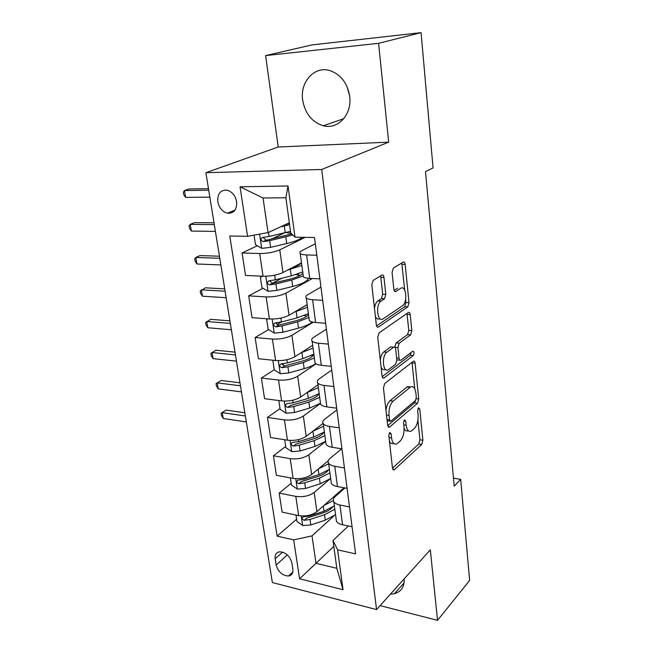 <?xml version="1.0" encoding="UTF-8"?>
<svg xmlns="http://www.w3.org/2000/svg" width="653" height="653" viewBox="0 0 653 653"><rect width="100%" height="100%" fill="white"/><g stroke="black" fill="none" stroke-linecap="round" stroke-linejoin="round"><path stroke-width="0.98" d="M389.702 432.482L388.813 435.624L392.477 468.144L394.061 469.948L421.732 444.456L422.883 440.212L419.732 408.933L418.491 407.741L417.667 410.721L418.083 414.818C418.385 420.818 417.128 425.389 414.304 428.515L411.21 431.102C408.598 432.09 406.917 430.115 406.174 425.185L405.733 421.022L404.427 419.83L403.57 422.891L404.019 427.062C404.354 433.184 403.04 437.869 400.085 441.134L396.82 443.86C394.094 444.881 392.339 442.897 391.555 437.91L391.082 433.674L389.702 432.482M302.674 100.089C305.106 113.671 312.003 122.233 323.357 125.776C337.887 129.808 352.155 114.61 349.714 96.546C347.551 83.258 341.005 74.63 330.059 70.646C314.485 65.561 299.809 82.009 302.674 100.089M347.07 86.686L349.649 96.007M390.453 594.14L394.428 593.691C401.228 591.724 404.485 586.778 404.183 578.876M217.816 201.793C219.163 207.94 222.371 211.752 227.424 213.213C233.937 213.547 237.006 209.695 236.623 201.671C235.325 195.565 232.166 191.737 227.162 190.194C220.477 189.811 217.367 193.68 217.816 201.793M383.972 277.427C383.654 275.435 382.96 274.652 381.907 275.068L373.083 280.447L371.826 284.879L376.332 324.868C376.667 326.818 377.361 327.537 378.422 327.031L407.79 306.943L409.023 302.682L405.162 264.424C404.868 262.49 404.231 261.714 403.244 262.098L393.269 268.171L392.078 272.456L393.849 289.246C394.159 291.181 394.82 291.932 395.824 291.491L400.697 288.34C406.117 284.439 407.954 302.429 402.517 305.718L383.123 318.835C377.45 323.202 375.206 304.747 381.017 301.082L384.552 298.788L385.817 294.397L383.972 277.427L380.821 277.288L380.495 275.933M378.422 327.031L377.156 326.941L378.422 327.031M388.682 142.142L378.593 43.327L421.071 32.65L311.987 44.91L265.616 55.595L278.211 147.015L205.883 172.702L321.692 169.494L388.682 142.142L278.211 147.015M380.111 605.633L437.526 620.35L430.319 549.818L376.561 609.584L321.692 169.494M437.526 620.35L469.638 580.427L460.675 479.359L453.468 478.159M421.071 32.65L433.061 167.935L425.503 171.576L454.194 486.142L460.675 479.359M384.748 383.507L383.45 388.004L387.653 425.291L389.384 427.201L417.553 403.26L418.728 399.007L415.12 363.207C414.867 361.509 414.304 360.856 413.414 361.223L384.748 383.507M382.087 375.948L377.744 337.348L379.075 332.842L408.354 312.534C409.325 312.085 409.945 312.795 410.223 314.64L411.831 330.589L410.615 334.85L399.195 343.209L397.938 347.576L399.065 358.219C399.342 359.974 399.946 360.652 400.877 360.244L412.835 351.167C414.288 351.706 414.418 353.167 413.21 355.55L383.997 377.981C383.017 378.405 382.38 377.728 382.087 375.948M292.854 569.138L291.891 562.862C289.883 555.981 285.81 552.291 279.68 551.785C276.219 552.381 274.717 554.724 275.158 558.805L276.154 565.025C278.211 571.938 282.333 575.611 288.495 576.028C291.809 575.407 293.262 573.114 292.854 569.138M205.883 172.702L272.374 582.549L376.561 609.584M333.805 546.332L315.995 563.319L336.826 568.298L333.006 540.504L337.601 549.818L355.591 553.883L314.517 237.529L295.001 237.178L290.724 232.966L285.883 197.786L263.037 197.99L268.056 232.615L289.32 222.787M337.601 549.818L343.037 589.7L299.58 578.746L293.679 539.876L312.012 535.868L333.773 516.058M296.593 519.208L277.117 536.121L293.679 539.876M277.117 536.121L229.774 235.986L247.569 236.313L240.051 186.799L288.022 185.991L295.001 237.178M378.593 43.327L265.616 55.595M312.012 535.868L315.995 563.319L299.58 578.746M257.323 245.765L242.059 252.989L259.682 253.519C267.395 253.486 274.089 252.262 279.762 249.854L305.139 237.357M242.059 252.989L245.528 275.435L263.061 276.243C270.726 276.309 277.37 275.076 282.986 272.546L301.498 262.832M262.979 288.259L248.679 295.858L266.138 296.911C273.762 297.066 280.357 295.825 285.916 293.189L312.395 278.513M248.679 295.858L252.05 317.668L269.42 318.982C277.003 319.235 283.541 317.987 289.042 315.244L307.147 304.625M268.579 329.594L255.119 337.519L272.407 339.07C279.949 339.405 286.447 338.148 291.891 335.307L313.203 322.182M255.119 337.519L258.4 358.726L275.599 360.521C283.1 360.946 289.54 359.681 294.927 356.734L312.648 345.274M274.219 369.737L261.38 378.038L278.505 380.046C285.965 380.552 292.364 379.279 297.695 376.242L316.036 363.843M261.38 378.038L264.571 398.665L281.606 400.909C289.026 401.489 295.376 400.216 300.658 397.073L317.995 384.813M280.031 408.615L267.469 417.438L284.43 419.895C291.809 420.556 298.119 419.267 303.343 416.043L320.509 403.415M267.469 417.438L270.571 437.51L287.442 440.187C294.789 440.922 301.049 439.632 306.224 436.318L323.08 423.397M285.696 446.456L273.403 455.786L290.193 458.659C297.499 459.467 303.718 458.169 308.836 454.774L325.651 441.412M273.403 455.786L276.415 475.319L293.132 478.396C300.396 479.278 306.567 477.98 311.636 474.494L328.271 460.773M291.214 483.31L279.166 493.113L295.801 496.378C303.033 497.325 309.163 496.019 314.191 492.46L329.651 479.278M279.166 493.113L282.112 512.14L298.658 515.592C305.857 516.613 311.938 515.299 316.909 511.658L343.984 487.767M348.384 525.983L333.006 540.504M344.947 487.938L335.283 496.484C333.332 498.272 332.842 500.018 333.814 501.741C334.818 503.3 336.858 504.394 339.927 505.03L349.494 506.908M341.707 448.782L330.149 458.308C328.157 460.006 327.643 461.655 328.606 463.255C329.61 464.707 331.667 465.711 334.769 466.275L344.433 467.932M336.899 409.896L324.868 419.063C322.835 420.663 322.296 422.205 323.251 423.683C324.255 425.021 326.32 425.936 329.455 426.417L339.225 427.829M331.732 370.104L319.439 378.707C317.358 380.209 316.795 381.63 317.75 382.985C318.746 384.193 320.827 385.001 323.994 385.401L333.871 386.568M326.418 329.185L313.856 337.193C311.726 338.581 311.138 339.887 312.085 341.095C313.073 342.18 315.17 342.882 318.37 343.192L328.353 344.082M320.958 287.1L308.11 294.462C305.93 295.744 305.31 296.911 306.249 297.972C307.228 298.919 309.342 299.507 312.583 299.719L322.672 300.331M315.334 243.789L302.192 250.466C299.964 251.625 299.319 252.654 300.241 253.56C301.221 254.36 303.343 254.825 306.616 254.939L316.819 255.25M283.614 363.664L282.251 364.545M281.565 321.937L276.872 324.704M281.851 278.235L272.195 283.361M284.569 232.884L271.313 239.153M336.099 518.613L336.466 521.339C337.47 522.955 339.503 524.09 342.564 524.767L352.073 526.751M330.981 480.837L331.332 483.4C332.336 484.91 334.385 485.963 337.47 486.567L347.086 488.338M325.733 442.008L326.059 444.399C327.055 445.795 329.12 446.758 332.238 447.281L341.952 448.823M320.329 402.085L320.631 404.289C321.627 405.57 323.7 406.435 326.859 406.876L336.679 408.174M314.779 361.011L315.048 363.027C316.044 364.178 318.133 364.937 321.317 365.296L331.242 366.333M309.057 318.746L309.302 320.55C310.289 321.57 312.395 322.215 315.611 322.484L325.651 323.243M303.172 275.223L303.384 276.815C304.363 277.696 306.486 278.227 309.742 278.39L319.888 278.864M296.062 266.212L295.989 265.722L296.021 266.228M268.056 232.615L247.569 236.313M336.826 568.298L343.037 589.7M240.051 186.799L263.037 197.99M288.022 185.991L285.883 197.786M389.441 441.159C390.543 443.452 391.971 444.211 393.718 443.436M404.117 428.564C405.187 430.76 406.558 431.47 408.223 430.686M392.486 468.185L418.777 444.024L419.936 439.779L417.936 420.108M414.745 388.788L412.01 362.309M387.702 425.634L414.565 402.901L415.724 400.183M389.547 419.944L390.918 421.169L415.488 400.444L416.32 397.457L415.871 393.082C415.112 387.882 413.349 385.841 410.582 386.96L393.106 401.138C390.037 404.305 388.682 409.064 389.041 415.414L389.547 419.944L387.009 419.601M387.156 420.899L390.021 421.177M410.631 386.927L407.023 386.992L410.043 387.335M385.972 410.427C386.56 405.905 387.915 402.681 390.045 400.762L407.023 386.992M394.845 347.2L396.118 342.947L407.578 334.614L408.794 330.361L406.99 313.489M380.291 359.95C380.781 356.105 381.948 353.436 383.776 351.934L386.886 352.22C381.303 355.836 382.968 373.589 388.486 369.663L395.571 364.301L396.828 359.909L399.816 360.146M382.217 376.642L410.182 355.273L411.047 352.522M381.099 367.166C382.217 369.565 383.646 370.292 385.392 369.345M391.841 346.988L393.8 347.167C394.771 346.727 395.4 347.412 395.685 349.233L396.828 359.909M393.8 347.167L386.886 352.22M390.706 346.89L393.726 347.208M383.776 351.934L390.641 346.939M374.471 308.322C375.002 304.731 376.128 302.257 377.858 300.894L381.401 298.609L382.674 294.225L380.821 277.288M375.385 316.485C376.61 318.942 378.12 319.668 379.915 318.664M394.11 290.438L397.604 288.185M404.689 290.014L401.766 262.996M376.561 325.92L404.721 306.755L405.962 302.502L405.644 299.376M295.964 515.029L296.935 521.502L302.804 525.543L310.836 524.947L325.267 520.163L335.56 514.67M323.864 505.52L333.356 500.533M337.332 494.672L337.421 493.562M334.36 505.781L324.027 511.226L309.538 515.984L303.245 516.874C301.58 518.115 301.915 519.257 304.265 520.31L310.036 519.462L324.508 514.695L334.826 509.226M332.671 507.087C330.581 509.495 327.267 511.462 322.729 512.989L306.796 518.082L304.265 520.31M245.357 415.994L222.249 412.614L223.253 418.491L246.32 421.952M223.253 418.491L221.473 415.577L221.081 413.235L226.085 410.092L244.834 412.794M226.085 410.092L221.081 413.235M290.405 477.898L291.483 485.114L297.417 489.105L305.547 488.46L320.207 483.783L330.671 478.494M318.468 468.862L328.671 463.752M329.439 469.376L318.925 474.617L304.216 479.261L297.948 480.151C296.152 481.408 296.462 482.583 298.878 483.685L304.731 482.828L319.423 478.176L329.912 472.911M328.361 470.184C326.345 472.78 322.778 474.911 317.644 476.584L301.466 481.555L298.878 483.685M240.459 385.784L217.196 382.878L218.216 388.878L241.447 391.882M218.216 388.878L216.437 386.013L216.029 383.621L221.089 380.47L239.969 382.797M284.692 439.747L285.892 447.738L291.891 451.688L300.127 450.986L314.999 446.432L325.643 441.355M324.378 431.992L313.693 437.02L312.885 431.217L323.594 426.221M313.693 437.02L298.756 441.534L292.503 442.432C290.577 443.705 290.854 444.922 293.352 446.072L299.286 445.199L314.199 440.669L324.868 435.624M323.831 432.392C321.986 435.118 318.182 437.388 312.412 439.208L295.997 444.048L293.352 446.072M235.447 354.938L212.029 352.514L213.066 358.636L236.459 361.158M213.066 358.636L211.286 355.828L210.87 353.387L215.988 350.228L234.998 352.155M278.823 400.542L280.145 409.349L286.21 413.243L294.552 412.484L309.661 408.068L320.484 403.211M318.362 394.747L317.88 394.428M307.057 392.551L318.378 387.67M313.783 387.792L315.938 386.274M319.186 393.596L308.314 398.395L293.14 402.77L286.92 403.676C284.847 404.966 285.1 406.223 287.671 407.431L293.687 406.541L308.836 402.142L319.684 397.326M319.072 393.669C317.505 396.477 313.497 398.852 307.041 400.811L290.373 405.513L287.671 407.431M230.338 323.415L206.748 321.505L207.817 327.757L231.366 329.773M207.817 327.757L206.03 325.006L205.597 322.509L210.78 319.35L229.921 320.86M272.856 360.236L274.236 369.9L280.366 373.736L288.822 372.92L304.167 368.643C309.081 367.255 312.942 365.59 315.734 363.656M312.697 356.016L311.505 355.461M300.96 352.832L313.024 348.049M306.934 348.971L311.465 346.041M313.848 354.146L302.78 358.693L287.377 362.937L281.182 363.843C278.962 365.149 279.182 366.439 281.835 367.712L287.932 366.806L303.319 362.554L314.362 357.975M313.889 354.457C312.379 357.109 308.257 359.411 301.523 361.354L284.594 365.917L282.145 364.154M225.114 291.205L201.361 289.826L202.446 296.217L226.167 297.703M202.446 296.217L200.659 293.524L200.218 290.977L205.458 287.802L224.738 288.887M267.738 318.86L266.685 319.439L268.171 329.341L274.366 333.112L282.929 332.238L298.519 328.116C304.959 326.369 309.522 324.321 312.216 321.97M306.665 316.256L304.29 315.546M294.536 312.02L307.514 307.326M300.045 308.787L306.551 304.975M308.363 313.595L297.099 317.889L281.443 321.97L275.256 322.892C272.921 324.223 273.109 325.545 275.819 326.875L282.023 325.953L297.654 321.856L308.893 317.538M308.469 314.362C306.894 316.787 302.69 318.933 295.85 320.803L278.635 325.21L276.146 323.251M302.535 307.326L303.074 307.441M305.098 306.233L304.665 306.086M219.767 258.286L195.851 257.462L196.961 263.992L220.845 264.93M196.961 263.992L195.165 261.355L194.725 258.751L195.851 257.462L200.022 255.576L219.432 256.213M266.685 319.439L267.706 318.852M262.465 276.211L260.4 277.443L261.926 287.63L268.195 291.336L276.872 290.397L292.715 286.438C302.143 283.949 307.416 281.239 308.543 278.317M300.094 275.435L295.817 274.644M287.671 270.089L301.849 265.453M292.838 267.371C297.286 265.926 300.135 264.432 301.376 262.898M302.723 271.901L291.254 275.917L275.337 279.835L269.06 280.774C266.734 282.104 266.889 283.467 269.526 284.871L275.933 283.933L291.818 279.998L303.27 275.95M302.894 273.15C301.262 275.329 296.968 277.313 290.022 279.1L272.546 283.337L269.991 281.231M298.348 265.151L297.409 264.979M214.306 224.624L190.227 224.379L191.362 231.056L215.408 231.415M191.362 231.056L189.558 228.493L189.109 225.832L190.227 224.379L194.472 222.64L214.013 222.812M254.066 235.137L255.503 244.728L261.845 248.36L270.636 247.348L286.74 243.561C294.699 241.626 299.833 239.545 302.159 237.308M291.165 233.407L286.145 232.517M280.202 226.999L289.589 224.689M285.132 224.722L289.41 223.432M290.503 231.35L269.06 236.476L262.694 237.431C260.367 238.769 260.49 240.173 263.053 241.643L269.673 240.696L292.789 234.998M291.703 233.929L266.261 240.255L263.665 237.986M208.723 190.203L184.472 190.57L185.632 197.386L209.85 197.149M185.632 197.386L183.828 194.896L183.362 192.17L184.472 190.57L188.799 188.978L208.47 188.668M279.762 249.854L282.986 272.546M285.916 293.189L289.042 315.244M291.891 335.307L294.927 356.734M297.695 376.242L300.658 397.073M303.343 416.043L306.224 436.318M308.836 454.774L311.636 474.494M314.191 492.46L316.909 511.658M339.927 505.03L342.564 524.767M295.801 496.378L298.658 515.592M290.193 458.659L293.132 478.396M334.769 466.275L337.47 486.567M284.43 419.895L287.442 440.187M329.455 426.417L332.238 447.281M278.505 380.046L281.606 400.909M323.994 385.401L326.859 406.876M272.407 339.07L275.599 360.521M318.37 343.192L321.317 365.296M266.138 296.911L269.42 318.982M312.583 299.719L315.611 322.484M259.682 253.519L263.061 276.243M306.616 254.939L309.742 278.39M287.344 554.887L276.154 565.025M282.618 552.12L275.158 558.805M389.033 437.543L391.555 437.91M403.84 420.769L405.733 421.022M403.783 424.858L406.174 425.185M417.904 408.705L419.732 408.933M419.936 439.779L422.883 440.212M418.777 444.024L421.732 444.456M392.853 469.442L394.412 469.703M389.115 433.388L391.082 433.674M412.108 362.913L415.12 363.207M416.271 398.714L418.728 399.007M414.565 402.901L417.553 403.26M388.135 426.817L389.629 427.029M390.045 400.762L393.106 401.138M386.503 415.079L389.041 415.414M407.17 314.436L410.223 314.64M408.794 330.361L411.831 330.589M407.578 334.614L410.615 334.85M396.118 342.947L399.195 343.209M394.975 347.314L397.938 347.576M396.624 357.991L399.065 358.219M410.182 355.273L413.21 355.55M382.731 377.744L384.119 377.891M382.674 294.225L385.817 294.397M381.352 298.641L384.495 298.821M378.005 300.796L381.156 300.984M394.739 291.434L395.824 291.491M402.068 264.318L405.162 264.424M405.962 302.502L409.023 302.682M404.721 306.755L407.79 306.943M301.253 515.952L302.657 525.445M324.508 514.695L325.267 520.163M323.3 506.018L324.027 511.226M310.036 519.462L310.836 524.947M309.424 515.209L309.538 515.984M295.744 478.706L297.27 489.007M319.423 478.176L320.207 483.783M318.158 469.115L318.925 474.617M304.731 482.828L305.547 488.46M304.02 477.923L304.216 479.261M290.087 440.44L291.736 451.582M314.199 440.669L314.999 446.432M299.286 445.199L300.127 450.986M298.478 439.608L298.756 441.534M284.275 401.105L286.055 413.145M308.836 402.142L309.661 408.068M307.481 392.429L308.314 398.395M293.687 406.541L294.552 412.484M292.773 400.224L293.14 402.77M278.3 360.668L280.219 373.638M303.319 362.554L304.167 368.643M301.931 352.563L302.78 358.693M287.932 366.806L288.822 372.92M286.912 359.73L287.377 362.937M284.594 365.917L281.835 367.712M272.146 319.064L274.211 333.022M297.654 321.856L298.519 328.116M296.217 311.587L297.099 317.889M282.023 325.953L282.929 332.238M280.88 318.076L281.443 321.97M278.66 325.202L275.835 326.875M265.82 276.26L268.04 291.246M291.818 279.998L292.715 286.438M298.707 275.15L298.519 273.729M290.348 269.436L291.254 275.917M275.933 283.933L276.872 290.397M274.668 275.207L275.337 279.835M272.546 283.337L269.665 284.863M259.592 234.141L261.682 248.262M285.818 236.933L286.74 243.561M288.3 233.039L288.153 232.011M284.308 226.06L285.239 232.737M269.673 240.696L270.636 247.348M268.473 232.419L269.06 236.476M266.261 240.255L263.314 241.643M343.772 118.675L323.357 125.776M404.068 582.917L394.428 593.691M235.072 210.046L227.424 213.213M333.814 501.741L336.466 521.339M328.606 463.255L331.332 483.4M323.251 423.683L326.059 444.399M317.75 382.985L320.631 404.289M312.085 341.095L315.048 363.027M306.249 297.972L309.302 320.55M300.241 253.56L303.384 276.815M292.822 571.987L288.495 576.028M393.106 469.785L394.061 469.948M388.331 427.054L389.384 427.201M407.57 386.617L410.582 386.96M382.838 377.858L383.997 377.981M381.401 298.609L384.552 298.788M377.858 300.894L381.017 301.082M278.635 325.21L275.819 326.875M272.374 283.353L269.526 284.871M265.942 240.28L263.053 241.643"/></g></svg>
